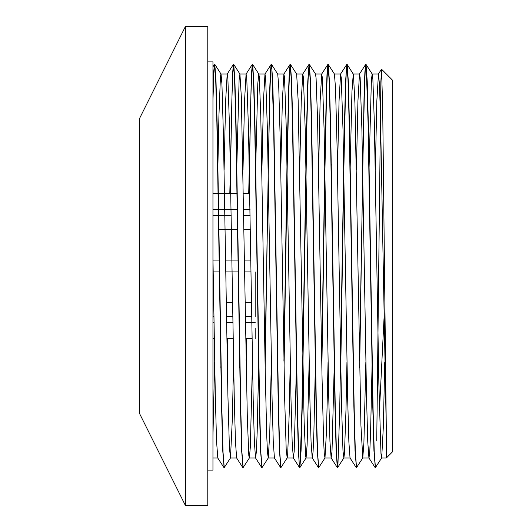 <?xml version="1.0" encoding="UTF-8"?>
<svg xmlns="http://www.w3.org/2000/svg" width="532" height="532" viewBox="0 0 532 532"><rect width="100%" height="100%" fill="white"/><g stroke="black" fill="none" stroke-linecap="round" stroke-linejoin="round"><path stroke-width="0.8" d="M256.424 207.726L256.424 224.078M255.167 271.905L255.167 316.547M255.167 338.744L255.167 328.058M251.683 316.547L245.378 316.547M232.783 316.547L226.479 316.547M213.884 316.547L212.953 316.547M249.98 209.548L243.683 209.548M237.551 209.548L212.953 209.548M212.953 215.453L231.181 215.453M243.776 215.453L250.08 215.453M250.785 260.095L244.487 260.095M238.316 260.095L225.588 260.095M219.417 260.095L212.953 260.095M212.953 271.905L219.596 271.905M225.774 271.905L238.496 271.905M244.673 271.905L250.971 271.905M212.953 322.452L213.977 322.452M226.579 322.452L232.876 322.452M245.478 322.452L255.167 322.452M212.953 338.744L214.25 338.744M226.851 338.744L233.149 338.744M245.751 338.744L252.048 338.744M212.953 302.375L213.651 302.375M226.253 302.375L232.55 302.375M245.152 302.375L251.456 302.375M218.705 229.625L237.857 229.625M244.008 229.625L250.306 229.625M212.953 193.256L237.299 193.256M243.41 193.256L249.714 193.256M368.982 171.257L371.383 80.252L372.154 74.008L372.879 79.501L374.375 123.856L378.857 383.313L380.978 453.843L381.604 458.019L386.332 458.012L386.332 432.29L386.332 458.012L392.629 451.715L392.629 80.285L381.537 69.2L380.872 81.629L376.742 440.995M372.154 73.988L378.458 73.988L379.442 84.189L380.427 113.649L386.332 432.29L382.688 107.703L381.537 69.2M379.449 410.697L384.018 318.595M375.299 467.415L373.936 450.597L372.766 405.996L368.071 122.613L366.315 68.236L365.657 64.439L364.892 72.166L364.127 92.329L359.532 360.756M356.407 467.435L355.037 450.737L353.866 406.162L349.172 122.646L348.001 79.534L346.831 64.419L345.587 81.383L344.41 125.978L339.722 409.381L337.966 463.764L337.308 467.555L336.138 450.584L334.961 405.956L330.272 122.599L329.102 79.527L327.931 64.392L327.094 72.086L326.329 92.222L324.799 164.135L321.734 360.749M318.602 467.422L317.238 450.637L316.061 406.056L311.373 122.626L310.203 79.507L309.032 64.399L307.782 81.429L306.612 126.064L301.923 409.401L300.168 463.784L299.509 467.562L298.339 450.73L297.169 406.149L292.474 122.646L291.303 79.541L290.126 64.419L289.295 72.106L288.53 92.302L286.994 164.222L283.935 360.743M280.803 467.409L279.433 450.564L278.263 405.936L273.574 122.599L271.812 68.222L271.16 64.439L270.396 72.106L269.631 92.236L265.029 360.749M261.904 467.428L260.54 450.69L259.363 406.116L254.675 122.639L253.505 79.514L252.328 64.405L251.37 74.546L248.717 193.256M246.496 338.744L246.13 360.749M243.011 467.428L241.641 450.684L240.464 406.089L235.776 122.633L234.599 79.541L233.428 64.405L232.477 74.447L229.817 193.256M227.596 338.744L227.231 360.743M224.105 467.409L222.735 450.577L221.565 405.969L216.876 122.606L215.699 79.514L215.114 68.229L214.463 64.439L213.704 71.906L212.953 91.411M378.458 73.995L376.842 100.861L375.306 170.001M372.181 360.743L370.591 431.911L369.8 451.389L369.002 457.999M375.107 467.528L368.929 457.939L367.758 441.74L366.588 399.213L361.9 129.396L360.144 77.639L359.479 74.034L357.943 100.907L356.407 169.987M353.275 360.756L353.148 367.878M356.214 467.548L350.036 457.959L348.866 441.873L347.689 399.379L343 129.429L341.238 77.612L340.58 74.061L339.044 100.927L337.507 170.001M334.375 360.743L332.001 451.362L331.13 457.966L329.96 441.726L328.783 399.18L324.101 129.382L322.339 77.619L321.687 74.041L320.144 100.841L318.608 169.994M315.476 360.743L313.893 431.911L313.095 451.389L312.304 457.992M318.409 467.528L312.231 457.939L311.06 441.779L309.89 399.273L305.202 129.409L303.44 77.639L302.781 74.041L301.245 100.934L299.702 169.987M296.577 360.756L294.196 451.362L293.332 457.966L292.161 441.866L290.991 399.366L286.302 129.429L284.54 77.606L283.882 74.061L282.346 100.9L280.803 170.001M277.677 360.743L277.544 367.878M280.603 467.542L274.426 457.952L273.255 441.706L272.085 399.16L267.397 129.382L265.641 77.625L264.983 74.028L263.446 100.847L261.904 169.994M258.778 360.749L257.189 431.918L256.397 451.382L255.606 457.999M261.711 467.535L255.533 457.939L254.363 441.826L253.185 399.333L248.497 129.416L246.742 77.632L246.077 74.054L244.54 100.94L243.004 169.994M239.879 360.749L239.746 367.891M242.811 467.562L236.634 457.972L235.463 441.826L234.286 399.306L229.598 129.416L227.842 77.606L227.184 74.054L225.641 100.867L224.105 170.001M220.98 360.743L220.847 367.871M217.807 457.999L216.537 441.148L215.34 397.145L212.953 257.96M381.604 458.019L375.432 467.608L374.255 452.493L373.085 409.381L368.397 125.971L367.226 81.376L366.049 64.472L365.191 71.295L364.4 91.584L362.824 165.751L359.665 367.878M347.15 64.445L353.447 74.367L354.944 103.421L360.922 425.248L362.777 457.959L356.533 467.601L355.356 452.473L354.186 409.394L349.497 126.031L348.327 81.403L347.15 64.445L346.292 71.321L345.501 91.564L343.925 165.738L340.759 367.871M328.251 64.452L334.428 74.048L335.512 88.026L337.009 143.919L341.491 403.974L342.987 450.956L343.878 457.939L337.634 467.581L336.457 452.466L335.286 409.354L330.591 125.838L329.421 81.263L328.251 64.452L327.393 71.315L326.601 91.557L325.019 165.738L321.86 367.885M309.351 64.472L315.529 74.061L316.081 78.138L317.577 119.826L322.06 378.425L323.556 439.04L324.227 453.191L324.979 457.966L318.728 467.615L317.557 452.493L316.387 409.387L311.699 126.011L310.522 81.403L309.351 64.472L308.693 68.216L308.108 79.527L306.937 122.646L302.243 406.155L301.072 450.73L299.895 467.542L299.243 463.798L298.658 452.466L297.488 409.381L292.8 125.978L291.622 81.363L290.452 64.439L289.594 71.328L288.803 91.557L287.22 165.738L284.061 367.871M271.546 64.458L277.724 74.054L278.715 85.825L280.211 139.271L284.693 399.658L286.189 449.221L287.18 457.939L280.929 467.588L279.759 452.473L278.588 409.354L273.894 125.851L272.723 81.283L271.546 64.458L270.688 71.308L269.904 91.564L268.321 165.738L265.162 367.891M252.653 64.465L258.831 74.054L259.29 76.974L260.78 115.943L265.269 373.417L266.758 436.307L267.483 452.486L268.281 457.972L262.03 467.615L260.86 452.486L259.689 409.394L255.001 126.037L253.824 81.423L252.653 64.465L251.676 73.416L250.772 99.717L248.969 193.256M246.748 338.744L246.263 367.871M236.68 171.251L239.107 79.88L239.925 74.028L241.355 97.256L247.333 418.112L248.823 455.585L249.375 457.946L243.131 467.588L241.96 452.459L240.783 409.367L236.095 125.918L234.925 81.316L233.748 64.439L232.777 73.443L231.872 99.697L230.063 193.256M227.849 338.744L227.363 367.878M214.848 64.465L221.026 74.054L221.924 83.803L223.413 134.749L227.902 395.209L229.392 447.299L230.482 457.946L224.231 467.588L223.061 452.486L221.884 409.361L217.196 125.878L216.019 81.303L214.782 64.412L213.871 73.622L212.953 100.448M212.953 436.16L214.655 362.006M217.781 171.251L218.931 115.77L220.428 76.921L220.953 74.001M230.482 457.946L232.384 417.946L233.555 362.006M249.375 457.946L250.319 447.206L252.454 361.999M255.579 171.257L257.794 83.717L258.758 74.001M268.281 457.972L269.751 433.261L271.353 362.013M274.485 171.251L274.612 164.129M287.18 457.939L287.686 454.468L289.182 414.135L290.253 362.006M293.385 171.251L293.511 164.109M290.452 64.439L296.65 74.074L298.146 100.255L304.124 421.763L305.621 456.463L306.073 457.952L307.117 445.098L309.152 361.999M312.284 171.257L312.41 164.129M324.979 457.966L326.548 430.182L328.058 362.013M331.183 171.244L331.31 164.122M343.878 457.939L344.483 453.204L345.973 410.179L346.957 361.999M350.083 171.257L351.951 91.664L353.255 73.981M362.777 457.959L363.908 442.81L365.856 361.999M381.683 457.959L383.339 426.937L384.756 362.013M207.786 61.878L212.953 61.878L212.953 470.122L207.786 470.122M185.362 26.6L139.371 118.829L139.371 413.171L185.362 505.4L207.786 505.4L207.786 26.6L185.362 26.6L185.362 505.4M381.497 69.213L378.385 74.048M365.657 64.439L359.479 74.034M346.758 64.472L340.58 74.061M337.308 467.555L331.13 457.966M327.865 64.445L321.687 74.041M308.959 64.452L302.781 74.041M299.509 467.562L293.332 457.966M290.06 64.472L283.882 74.061M271.16 64.439L264.983 74.028M252.254 64.465L246.077 74.054M233.362 64.465L227.184 74.054M223.906 467.535L217.728 457.946M214.463 64.439L212.953 66.773M239.925 74.028L233.748 64.439M306.073 457.952L299.895 467.542M372.227 74.061L366.049 64.472M212.953 458.012L217.807 458.012M230.403 458.012L236.707 458.012M249.302 458.012L255.606 458.012M268.208 458.012L274.465 458.012M287.107 458.012L293.405 458.012M306.006 458.012L312.277 458.012M324.906 458.012L331.203 458.012M343.805 458.012L350.069 458.012M362.704 458.012L368.975 458.012M220.98 73.988L227.257 73.988M239.899 73.988L246.156 73.988M258.758 73.988L265.056 73.988M277.684 73.988L283.955 73.988M296.603 73.988L302.854 73.988M315.483 73.988L321.754 73.988M334.389 73.988L340.653 73.988M353.301 73.988L359.552 73.988"/></g></svg>

